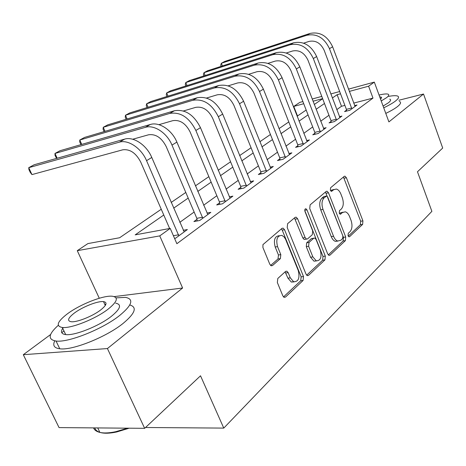 <?xml version="1.0" encoding="UTF-8"?>
<svg xmlns="http://www.w3.org/2000/svg" width="466" height="466" viewBox="0 0 466 466"><rect width="100%" height="100%" fill="white"/><g stroke="black" fill="none" stroke-linecap="round" stroke-linejoin="round"><path stroke-width="0.7" d="M348.05 235.808L348.941 236.833L349.587 236.67L362.63 224.385L362.921 220.884L346.401 177.75L344.968 176.171L344.223 176.369L330.598 187.751L330.353 190.256L331.361 191.363L333.738 189.709L336.336 189.039C338.217 189.557 339.731 191.229 340.891 194.06L342.3 197.724C343.885 202.652 343.535 206.444 341.252 209.1L339.487 210.655L339.254 213.166L340.203 214.238L342.574 212.513L345.318 211.809C347.088 212.35 348.521 213.964 349.611 216.649L351.009 220.267C352.57 225.148 352.238 228.952 350.001 231.678L348.271 233.285L348.05 235.808M277.812 278.464L277.346 282.53L282.85 295.887L284.068 297.32L285.477 297.069L303.092 280.474L303.506 276.542L284.563 229.738L283.118 228.142L281.977 228.369L262.94 244.633L262.917 247.522L269.808 264.257L271.148 265.789L272.494 265.55L280.363 258.642L280.817 254.646L277.544 246.63C275.779 239.279 277.241 235.54 281.936 235.406L284.074 236.897L285.536 239.175L298.252 270.513C299.993 278.068 298.461 281.814 293.65 281.755L290.289 277.841L288.18 272.674L286.887 271.183L285.594 271.428L277.812 278.464M144.652 428.324L59.06 427.602L23.3 354.702L107.425 348.551L144.652 428.324L200.52 375.788L223.767 428.103L431.877 211.348L417.478 171.768L442.7 148.048L423.524 94.021L388.9 121.906L374.315 82.109L368.6 86.204L372.981 98.099L176.87 243.706L170.212 228.398L159.751 235.895L77.274 250.673L87.899 243.596L119.64 237.736L161.253 209.246M107.425 348.551L182.614 288.011L159.751 235.895M327.68 253.9L328.949 255.368L329.998 255.123L345.388 240.625L345.714 237.008L328.507 192.796L327.056 191.206L326.212 191.421L310.129 204.854L309.739 208.576L327.68 253.9M324.948 259.882L308.504 275.377L307.286 275.627L306.034 274.171L287.202 227.519L287.639 223.639L295.112 217.401L296.16 217.173L297.611 218.77L305.137 237.578L306.5 239.116L307.583 238.883L312.307 234.701L312.698 230.932L304.991 211.541C304.548 209.776 304.869 208.844 305.952 208.756L306.972 209.875L325.315 256.114L324.948 259.882L322.635 260.197L306.669 275.19M423.524 94.021L398.89 100.242M372.981 98.099L353.671 103.108M344.892 105.386L341.491 106.271L336.755 109.667M328.967 115.259L320.69 121.201M312.698 126.933L303.774 133.34M295.566 139.229L285.932 146.149M277.497 152.201L267.088 159.675M258.414 165.896L247.149 173.981M238.231 180.389L226.033 189.144M216.841 195.737L203.613 205.232M194.141 212.03L179.777 222.34M346.506 110.168L344.543 111.601L349.873 110.244L357.008 105.001L354.609 105.619M331.116 121.405L329.048 122.913L334.448 121.574L341.951 116.063L339.417 116.698M314.929 133.224L312.75 134.808L318.214 133.492L326.113 127.69L323.433 128.348M297.879 145.666L295.584 147.343L301.112 146.044L309.436 139.934L306.605 140.61M279.897 158.795L277.48 160.56L283.072 159.29L291.856 152.842L288.85 153.535M260.913 172.653L258.356 174.523L264.006 173.288L273.292 166.473L270.105 167.183M240.829 187.32L238.12 189.295L243.835 188.101L253.661 180.884L250.271 181.612M219.55 202.85L216.678 204.947L222.451 203.805L232.872 196.151L229.249 196.885M196.972 219.335L193.92 221.566L199.745 220.476L210.818 212.345L206.945 213.09M183.22 230.309L187.373 229.557L175.589 238.208L174.558 238.388M145.526 427.503L223.767 428.103M50.619 334.506L23.3 354.702M99.275 298.252L77.274 250.673M297.489 115.976L293.766 106.417L299.824 102.38L302.883 101.547M163.77 215.024L135.187 234.864L170.212 228.398M340.524 93.788L337.128 94.703L332.345 98.023M324.476 103.487L316.117 109.289M308.043 114.892L299.021 121.148M290.732 126.909L280.992 133.666M272.47 139.579L261.944 146.883M253.184 152.97L241.796 160.869M232.773 167.131L220.441 175.694M211.145 182.142L197.77 191.427M188.188 198.079L173.655 208.162M368.6 86.204L349.302 91.418M312.173 99.019L321.773 96.404M330.802 93.951L339.679 91.534M348.452 89.146L374.315 82.109M322.623 98.623L313.018 101.215M303.727 103.726L293.766 106.417M171.191 202.442L185.783 192.452M195.411 185.858L208.85 176.661M218.181 170.271L230.571 161.789M239.635 155.586L251.069 147.757M259.877 141.728L270.443 134.493M279 128.633L288.78 121.941M297.11 116.238L306.162 110.04M314.276 104.489L322.664 98.74M341.491 106.271L337.128 94.703M182.614 288.011L114.176 296.609M343.005 212.187L340.308 212.904L342.574 212.513M339.487 213.632L340.308 212.904M334.058 189.47L331.477 190.14L333.738 189.709M330.656 190.827L331.477 190.14M348.219 236.163L360.387 224.74L360.678 221.251L343.436 177.028M328.274 254.896L343.11 240.963L343.436 237.351L325.472 192.033M342.656 238.54L342.883 235.994L327.72 197.095L326.713 195.988L324.173 197.77C321.756 200.45 321.365 204.341 323.008 209.432L333.545 236.279C334.6 238.848 335.98 240.433 337.687 241.033L340.792 240.281L342.656 238.54M326.171 196.087L323.835 196.565L326.107 196.134M337.885 241.091L335.398 241.371C333.691 240.771 332.31 239.192 331.256 236.629L320.725 209.84C319.082 204.755 319.472 200.869 321.895 198.19L323.835 196.565M305.16 239.32L304.176 239.472L302.813 237.94L294.465 217.937M304.764 210.527L323.002 256.428L325.315 256.114M312.861 256.9L316.292 260.855C320.643 260.715 321.977 257.121 320.299 250.061L316.117 239.541L314.771 238.021L313.717 238.254L309.01 242.454L308.614 246.275L312.861 256.9L310.537 257.22L313.968 261.164L316.461 260.908M313.834 238.161L311.405 238.609L313.717 238.254M310.537 257.22L306.29 246.619L306.692 242.803L311.405 238.609M322.635 260.197L323.002 256.428M294.052 281.895L291.291 282.035L287.93 278.126L285.105 271.87M279.25 235.685C274.783 236.192 273.431 239.961 275.19 246.986L277.544 246.63M270.612 265.445L278.004 258.968L278.464 254.984L275.19 246.986M283.52 296.929L300.745 280.753L301.158 276.827L282.227 230.122L281.377 228.876M355.086 106.417L332.613 46.763L329.479 48.68L351.83 108.805M346.64 111.065L346.389 109.364L324.173 50.322C320.719 43.082 315.686 40.111 309.086 41.398L303.628 43.157M221.187 66.335L220.721 65.182L221.333 63.289L306.768 35.282C316.694 33.29 324.26 37.758 329.479 48.68M222.404 65.939L221.333 63.289L224.711 61.46L309.983 33.447C319.886 31.455 327.423 35.888 332.613 46.763M346.389 109.364L351.708 108.001M339.93 117.549L316.635 56.543L313.338 58.559L336.504 120.059M331.256 122.36L330.994 120.578L307.974 60.201C304.403 52.792 299.277 49.722 292.596 50.992L286.287 53.002M203.951 75.9L203.415 74.595L203.974 72.696L290.19 44.736C300.238 42.767 307.95 47.375 313.338 58.559M205.133 75.521L203.974 72.696L207.51 70.78L293.574 42.808C303.593 40.833 311.282 45.412 316.635 56.543M330.994 120.578L336.382 119.232M323.981 129.251L299.813 66.836L296.347 68.962L320.381 131.895M315.08 134.249L314.8 132.373L290.918 70.599C287.225 63.009 282 59.834 275.243 61.087L267.991 63.364M185.893 85.942L185.282 84.463L185.777 82.558L272.744 54.685C282.909 52.745 290.778 57.504 296.347 68.962M187.029 85.581L185.777 82.558L189.487 80.548L276.309 52.652C286.45 50.712 294.285 55.437 299.813 66.836M314.8 132.373L320.253 131.051M307.193 141.582L282.087 77.688L278.429 79.931L303.395 144.367M298.036 146.767L297.751 144.798L272.942 81.562C269.127 73.779 263.797 70.5 256.958 71.723L248.658 74.298M166.95 96.491L166.251 94.819L166.677 92.915L254.36 65.17C264.647 63.265 272.668 68.187 278.429 79.931M168.04 96.147L166.677 92.915L170.573 90.8L258.117 63.027C268.381 61.116 276.373 66.003 282.087 77.688M297.751 144.798L303.267 143.493M289.491 154.578L263.383 89.146L259.515 91.511L285.483 157.52M280.072 159.972L279.769 157.898L253.964 93.13C250.015 85.15 244.58 81.754 237.66 82.948L228.194 85.837M147.064 107.582L146.254 105.7L146.609 103.79L234.963 76.232C245.366 74.374 253.551 79.465 259.515 91.511M148.095 107.267L146.609 103.79L150.704 101.571L238.93 73.966C249.31 72.102 257.459 77.158 263.383 89.146M279.769 157.898L285.349 156.623M383.734 107.803C388.929 105.316 392.873 103.044 395.558 100.976C398.826 98.373 399.42 96.707 397.347 95.979C395.698 95.489 392.826 95.617 388.726 96.375M385.778 113.395C390.968 110.908 394.9 108.613 397.574 106.522C400.818 103.889 401.401 102.188 399.315 101.419M389.733 99.141C391.248 99.666 390.805 100.883 388.399 102.782L383.099 106.073M381.223 100.959L386.541 97.697C388.959 95.815 389.413 94.627 387.91 94.126C386.331 93.707 383.378 94.016 379.056 95.052M380.506 99.008C381.706 97.977 381.864 97.318 380.972 97.033L379.738 96.916M58.262 325.338C48.307 334.32 47.567 339.557 56.048 341.042C68.455 342.801 102.835 329.002 119.686 315.459C132.187 305.073 134.109 299.044 125.447 297.366L116.011 297.873M54.772 340.867C52.477 345.393 54.143 348.032 59.759 348.784C72.23 350.712 106.539 336.953 123.274 323.276C135.227 313.234 137.394 307.135 129.781 304.98M104.815 304.42L105.939 304.147M115.655 303.168C121.97 304.409 120.543 308.801 111.368 316.338C99.101 326.089 74.583 335.875 65.694 334.594C61.098 333.976 60.283 331.623 63.254 327.54M108.065 309.185C117.298 301.718 118.772 297.407 112.487 296.26C103.796 295.025 80.391 304.152 67.448 313.793C57.271 321.598 55.559 326.159 62.31 327.487C71.158 328.658 95.722 318.837 108.065 309.185M74.42 313.001C67.972 317.993 66.894 320.905 71.187 321.738C76.867 322.495 92.559 316.251 100.586 310.03C106.644 305.183 107.623 302.376 103.516 301.618C97.907 300.826 82.698 306.785 74.42 313.001M93.538 427.893C94.429 430.106 96.538 431.615 99.881 432.413C103.941 433.322 109.26 433.077 115.842 431.673L127.591 428.184M129.158 428.196L116.681 431.976C109.9 433.421 104.506 433.607 100.493 432.541M99.852 432.349C97.126 431.44 95.431 429.961 94.767 427.905M63.941 330.912L61.78 332.747M270.793 168.308L243.607 101.25L239.512 103.755L266.558 171.418M261.094 173.923L260.779 171.738L233.909 105.357C229.814 97.167 224.268 93.649 217.273 94.808L206.496 98.041M126.152 119.273L125.226 117.147L125.494 115.236L214.465 87.917C224.985 86.111 233.332 91.388 239.512 103.755M127.119 118.981L125.494 115.236L129.804 112.9L218.659 85.528C229.15 83.711 237.468 88.954 243.607 101.25M260.779 171.738L266.424 170.492M251.017 182.829L222.672 114.071L218.333 116.721L246.531 186.12M241.021 188.689L240.695 186.371L212.677 118.306C208.424 109.894 202.768 106.242 195.697 107.361L183.441 110.966M104.139 131.61L103.073 129.199L103.248 127.294L192.767 100.295C203.392 98.547 211.919 104.023 218.333 116.721M105.031 131.342L103.248 127.294L107.792 124.836L197.205 97.761C207.813 96.002 216.3 101.437 222.672 114.071M240.695 186.371L246.398 185.171M230.07 198.207L200.467 127.661L195.866 130.48L225.311 201.702M219.76 204.335L219.416 201.877L190.151 132.035C185.742 123.391 179.963 119.599 172.822 120.665L158.894 124.678M80.973 144.635L79.709 141.914L79.779 140.016L169.758 113.413C180.493 111.735 189.196 117.426 195.866 130.48M81.748 144.408L79.779 140.016L84.573 137.418L174.47 110.727C185.183 109.032 193.85 114.683 200.467 127.661M219.416 201.877L225.177 200.718M207.836 214.529L176.882 142.101L171.983 145.101L202.786 218.239M197.194 220.954L196.833 218.333L166.228 146.621C161.632 137.732 155.737 133.789 148.532 134.796L132.688 139.247M56.572 158.411L55.029 155.341L54.982 153.46L145.322 127.346C154.147 124.463 167.049 132.956 171.983 145.101M57.167 158.242L54.982 153.46L60.056 150.71L150.332 124.486C159.145 121.603 171.995 130.026 176.882 142.101M196.833 218.333L202.646 217.226M184.204 231.882L151.77 157.473L146.557 160.665L178.828 235.831M169.636 228.503L140.761 162.151C135.973 152.999 129.95 148.893 122.686 149.831L31.956 174.599L30.203 172.304L28.921 169.548L28.741 167.684L119.325 142.171C128.191 139.334 141.373 148.182 146.557 160.665M31.956 174.599L28.741 167.684L34.111 164.772L124.655 139.13C133.515 136.282 146.644 145.06 151.77 157.473M173.399 235.72L178.682 234.788M348.818 236.786L349.587 236.67M331.285 191.345L331.943 191.217M340.104 214.203L340.821 214.08M344.164 178.198L346.401 177.75M360.678 221.251L362.921 220.884M360.387 224.74L362.63 224.385M326.235 193.227L328.507 192.796M343.436 237.351L345.714 237.008M343.11 240.963L345.388 240.625M328.775 255.292L329.998 255.123M321.895 198.19L324.173 197.77M320.725 209.84L323.008 209.432M331.256 236.629L333.545 236.279M307.117 275.546L308.504 275.377M295.293 219.171L297.611 218.77M302.813 237.94L305.137 237.578M304.758 210.271L306.972 209.875M306.692 242.803L309.01 242.454M306.29 246.619L308.614 246.275M285.821 272.971L288.18 272.674M287.93 278.126L290.289 277.841M278.464 254.984L280.817 254.646M278.004 258.968L280.363 258.642M271.049 265.742L272.494 265.55M282.227 230.122L284.563 229.738M301.158 276.827L303.506 276.542M300.745 280.753L303.092 280.474M283.911 297.238L285.477 297.069M309.983 33.447L306.768 35.282M293.574 42.808L290.19 44.736M276.309 52.652L272.744 54.685M258.117 63.027L254.36 65.17M238.93 73.966L234.963 76.232M218.659 85.528L214.465 87.917M197.205 97.761L192.767 100.295M174.47 110.727L169.758 113.413M150.332 124.486L145.322 127.346M124.655 139.13L119.325 142.171M344.31 176.305L344.968 176.171M326.293 191.351L327.056 191.206M335.398 241.371L337.687 241.033M295.182 217.342L296.16 217.173M304.176 239.472L306.5 239.116M305.323 208.873L305.952 208.756M313.968 261.164L316.292 260.855M285.705 271.334L286.887 271.183M291.291 282.035L293.65 281.755M282.041 228.323L283.118 228.142M381.369 98.099L380.972 97.033M97.732 427.928L99.881 432.413M105.293 305.463L103.516 301.618M65.694 334.594L62.31 327.487M56.048 341.042L59.759 348.784M116.681 431.976L115.842 431.673"/></g></svg>
